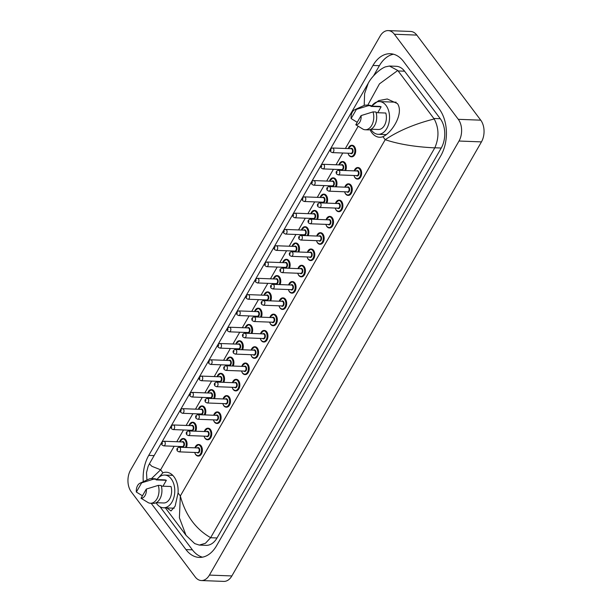 <?xml version="1.0" encoding="UTF-8"?>
<svg xmlns="http://www.w3.org/2000/svg" width="612" height="612" viewBox="0 0 612 612"><rect width="100%" height="100%" fill="white"/><g stroke="black" fill="none" stroke-linecap="round" stroke-linejoin="round"><path stroke-width="0.92" d="M157.2 479.234L162.899 472.793A19.27 12.592 92.2 0 1 166.273 472.227A19.27 12.592 92.2 0 1 173.992 476.779A19.27 12.592 92.2 0 1 178.061 492.966L175.139 506.162L171 510.966L166.9 507.922M371.606 106.098L378.675 100.613L387.235 98.983L397.463 103.627C404.165 113.312 392.047 132.72 382.928 136.683A19.27 12.592 92.2 0 1 379.562 137.249A19.27 12.592 92.2 0 1 371.844 132.705A19.27 12.592 92.2 0 1 370 129.622M205.104 414.921A5.783 3.779 -87.8 0 0 204.569 407.309A5.783 3.779 -87.8 0 0 202.251 405.94L201.96 405.932A5.783 3.779 92.2 0 1 204.278 407.294A5.783 3.779 92.2 0 1 204.813 414.913M195.733 431.215A5.783 3.779 -87.8 0 0 195.197 423.596A5.783 3.779 -87.8 0 0 192.879 422.234L192.589 422.226A5.783 3.779 92.2 0 1 194.907 423.588A5.783 3.779 92.2 0 1 195.442 431.2M186.369 447.502A5.783 3.779 -87.8 0 0 185.826 439.89A5.783 3.779 -87.8 0 0 183.516 438.529L183.225 438.513A5.783 3.779 92.2 0 1 185.535 439.883A5.783 3.779 92.2 0 1 186.079 447.494M288.313 289.53L289.308 291.702L292.054 293.14A5.783 3.779 -87.8 0 0 295.764 289.422A5.783 3.779 -87.8 0 0 294.816 282.951A5.783 3.779 -87.8 0 0 292.498 281.589L292.207 281.581A5.783 3.779 92.2 0 1 294.517 282.943A5.783 3.779 92.2 0 1 295.474 289.407A5.783 3.779 92.2 0 1 291.763 293.133A5.783 3.779 92.2 0 1 289.445 291.763A5.783 3.779 92.2 0 1 288.581 290.042M278.942 305.816L279.944 307.997L282.69 309.435A5.783 3.779 -87.8 0 0 286.393 305.709A5.783 3.779 -87.8 0 0 285.444 299.245A5.783 3.779 -87.8 0 0 283.127 297.883L282.836 297.868A5.783 3.779 92.2 0 1 285.154 299.237A5.783 3.779 92.2 0 1 286.102 305.702A5.783 3.779 92.2 0 1 282.392 309.42A5.783 3.779 92.2 0 1 280.082 308.058M214.475 398.626A5.783 3.779 -87.8 0 0 213.932 391.014A5.783 3.779 -87.8 0 0 211.622 389.653L211.324 389.637A5.783 3.779 92.2 0 1 213.642 391.007A5.783 3.779 92.2 0 1 214.185 398.619M223.839 382.339A5.783 3.779 -87.8 0 0 223.303 374.72A5.783 3.779 -87.8 0 0 220.986 373.358L220.695 373.343A5.783 3.779 92.2 0 1 223.013 374.712A5.783 3.779 92.2 0 1 223.548 382.324M233.21 366.045A5.783 3.779 -87.8 0 0 232.675 358.433A5.783 3.779 -87.8 0 0 230.357 357.064L230.066 357.056A5.783 3.779 92.2 0 1 232.376 358.418A5.783 3.779 92.2 0 1 232.92 366.037M242.582 349.75A5.783 3.779 -87.8 0 0 242.038 342.139A5.783 3.779 -87.8 0 0 239.72 340.777L239.43 340.762A5.783 3.779 92.2 0 1 241.748 342.131A5.783 3.779 92.2 0 1 242.283 349.743M269.578 322.111L270.573 324.284L273.319 325.722A5.783 3.779 -87.8 0 0 277.029 322.004A5.783 3.779 -87.8 0 0 276.073 315.54A5.783 3.779 -87.8 0 0 273.763 314.17L273.465 314.163A5.783 3.779 92.2 0 1 275.783 315.524A5.783 3.779 92.2 0 1 276.731 321.988A5.783 3.779 92.2 0 1 273.029 325.714A5.783 3.779 92.2 0 1 270.711 324.352M260.207 338.405L261.202 340.578L263.948 342.016A5.783 3.779 -87.8 0 0 267.658 338.298A5.783 3.779 -87.8 0 0 266.71 331.826A5.783 3.779 -87.8 0 0 264.392 330.465L264.101 330.457A5.783 3.779 92.2 0 1 266.419 331.819A5.783 3.779 92.2 0 1 267.368 338.283A5.783 3.779 92.2 0 1 263.657 342.009A5.783 3.779 92.2 0 1 261.339 340.639M250.836 354.692L251.838 356.873L254.584 358.311A5.783 3.779 -87.8 0 0 258.287 354.585A5.783 3.779 -87.8 0 0 257.338 348.121A5.783 3.779 -87.8 0 0 255.02 346.759L254.73 346.744A5.783 3.779 92.2 0 1 257.048 348.113A5.783 3.779 92.2 0 1 257.996 354.577A5.783 3.779 92.2 0 1 254.294 358.295A5.783 3.779 92.2 0 1 251.976 356.934M241.472 370.987L242.467 373.159L245.213 374.598A5.783 3.779 -87.8 0 0 248.923 370.88A5.783 3.779 -87.8 0 0 247.967 364.415A5.783 3.779 -87.8 0 0 245.657 363.046L245.366 363.038A5.783 3.779 92.2 0 1 247.676 364.4A5.783 3.779 92.2 0 1 248.633 370.872A5.783 3.779 92.2 0 1 244.922 374.59A5.783 3.779 92.2 0 1 242.604 373.228M232.101 387.281L233.095 389.454L235.842 390.892A5.783 3.779 -87.8 0 0 239.552 387.174A5.783 3.779 -87.8 0 0 238.603 380.702A5.783 3.779 -87.8 0 0 236.286 379.341L235.995 379.333A5.783 3.779 92.2 0 1 238.313 380.695A5.783 3.779 92.2 0 1 239.261 387.159A5.783 3.779 92.2 0 1 235.551 390.884A5.783 3.779 92.2 0 1 233.241 389.515M222.73 403.568L223.732 405.748L226.478 407.187A5.783 3.779 -87.8 0 0 230.181 403.461A5.783 3.779 -87.8 0 0 229.232 396.997A5.783 3.779 -87.8 0 0 226.914 395.635L226.624 395.62A5.783 3.779 92.2 0 1 228.942 396.989A5.783 3.779 92.2 0 1 229.89 403.453A5.783 3.779 92.2 0 1 226.188 407.171A5.783 3.779 92.2 0 1 223.87 405.81M213.366 419.863L214.361 422.035L217.107 423.481A5.783 3.779 -87.8 0 0 220.817 419.756A5.783 3.779 -87.8 0 0 219.869 413.291A5.783 3.779 -87.8 0 0 217.551 411.922L217.26 411.914A5.783 3.779 92.2 0 1 219.578 413.276A5.783 3.779 92.2 0 1 220.527 419.748A5.783 3.779 92.2 0 1 216.816 423.466A5.783 3.779 92.2 0 1 214.498 422.104A5.783 3.779 92.2 0 1 213.634 420.383M203.995 436.157L204.997 438.33L207.743 439.768A5.783 3.779 -87.8 0 0 211.446 436.05A5.783 3.779 -87.8 0 0 210.497 429.586A5.783 3.779 -87.8 0 0 208.179 428.216L207.889 428.209A5.783 3.779 92.2 0 1 210.207 429.57A5.783 3.779 92.2 0 1 211.155 436.035A5.783 3.779 92.2 0 1 207.453 439.76A5.783 3.779 92.2 0 1 205.135 438.391M194.631 452.452L195.626 454.624L198.372 456.062A5.783 3.779 -87.8 0 0 202.082 452.337A5.783 3.779 -87.8 0 0 201.126 445.873A5.783 3.779 -87.8 0 0 198.816 444.511L198.518 444.496A5.783 3.779 92.2 0 1 200.835 445.865A5.783 3.779 92.2 0 1 201.784 452.329A5.783 3.779 92.2 0 1 198.081 456.047A5.783 3.779 92.2 0 1 195.764 454.685M317.521 219.417A5.783 3.779 -87.8 0 0 316.985 211.806A5.783 3.779 -87.8 0 0 314.667 210.436L314.377 210.429A5.783 3.779 92.2 0 1 316.695 211.79A5.783 3.779 92.2 0 1 317.23 219.402M344.525 191.778L345.52 193.95L348.266 195.389A5.783 3.779 -87.8 0 0 351.977 191.663A5.783 3.779 -87.8 0 0 351.02 185.199A5.783 3.779 -87.8 0 0 348.71 183.837L348.412 183.822A5.783 3.779 92.2 0 1 350.73 185.191A5.783 3.779 92.2 0 1 351.678 191.655A5.783 3.779 92.2 0 1 347.976 195.381A5.783 3.779 92.2 0 1 345.658 194.012A5.783 3.779 92.2 0 1 344.793 192.29M335.154 208.065L336.149 210.245L338.895 211.683A5.783 3.779 -87.8 0 0 342.605 207.958A5.783 3.779 -87.8 0 0 341.657 201.493A5.783 3.779 -87.8 0 0 339.339 200.132L339.048 200.116A5.783 3.779 92.2 0 1 341.366 201.486A5.783 3.779 92.2 0 1 342.315 207.95A5.783 3.779 92.2 0 1 338.604 211.668A5.783 3.779 92.2 0 1 336.286 210.306M325.783 224.359L326.785 226.532L329.531 227.97A5.783 3.779 -87.8 0 0 333.234 224.252A5.783 3.779 -87.8 0 0 332.285 217.788A5.783 3.779 -87.8 0 0 329.967 216.418L329.677 216.411A5.783 3.779 92.2 0 1 331.995 217.773A5.783 3.779 92.2 0 1 332.943 224.237A5.783 3.779 92.2 0 1 329.241 227.962A5.783 3.779 92.2 0 1 326.923 226.593M308.157 235.712A5.783 3.779 -87.8 0 0 307.622 228.092A5.783 3.779 -87.8 0 0 305.304 226.731L305.013 226.715A5.783 3.779 92.2 0 1 307.323 228.085A5.783 3.779 92.2 0 1 307.867 235.697M326.892 203.123A5.783 3.779 -87.8 0 0 326.357 195.511A5.783 3.779 -87.8 0 0 324.039 194.142L323.748 194.134A5.783 3.779 92.2 0 1 326.066 195.496A5.783 3.779 92.2 0 1 326.601 203.115M336.263 186.836A5.783 3.779 -87.8 0 0 335.72 179.217A5.783 3.779 -87.8 0 0 333.41 177.855L333.119 177.84A5.783 3.779 92.2 0 1 335.43 179.209A5.783 3.779 92.2 0 1 335.973 186.821M345.627 170.541A5.783 3.779 -87.8 0 0 345.091 162.922A5.783 3.779 -87.8 0 0 342.774 161.56L342.483 161.553A5.783 3.779 92.2 0 1 344.801 162.914A5.783 3.779 92.2 0 1 345.336 170.526M353.889 175.483L354.891 177.656L357.637 179.094A5.783 3.779 -87.8 0 0 361.34 175.376A5.783 3.779 -87.8 0 0 360.392 168.912A5.783 3.779 -87.8 0 0 358.074 167.543L357.783 167.535A5.783 3.779 92.2 0 1 360.101 168.897A5.783 3.779 92.2 0 1 361.049 175.361A5.783 3.779 92.2 0 1 357.339 179.087A5.783 3.779 92.2 0 1 355.029 177.717A5.783 3.779 92.2 0 1 354.164 176.004M251.945 333.464A5.783 3.779 -87.8 0 0 251.41 325.844A5.783 3.779 -87.8 0 0 249.092 324.482L248.801 324.467A5.783 3.779 92.2 0 1 251.119 325.836A5.783 3.779 92.2 0 1 251.654 333.448M261.316 317.169A5.783 3.779 -87.8 0 0 260.773 309.557A5.783 3.779 -87.8 0 0 258.463 308.188L258.172 308.18A5.783 3.779 92.2 0 1 260.483 309.542A5.783 3.779 92.2 0 1 261.026 317.161M270.68 300.875A5.783 3.779 -87.8 0 0 270.144 293.263A5.783 3.779 -87.8 0 0 267.827 291.901L267.536 291.886A5.783 3.779 92.2 0 1 269.854 293.247A5.783 3.779 92.2 0 1 270.389 300.867M280.051 284.588A5.783 3.779 -87.8 0 0 279.516 276.968A5.783 3.779 -87.8 0 0 277.198 275.607L276.907 275.591A5.783 3.779 92.2 0 1 279.225 276.961A5.783 3.779 92.2 0 1 279.76 284.572M297.677 273.235L298.679 275.408L301.425 276.846A5.783 3.779 -87.8 0 0 305.128 273.128A5.783 3.779 -87.8 0 0 304.179 266.664A5.783 3.779 -87.8 0 0 301.861 265.294L301.571 265.287A5.783 3.779 92.2 0 1 303.889 266.648A5.783 3.779 92.2 0 1 304.837 273.113A5.783 3.779 92.2 0 1 301.135 276.838A5.783 3.779 92.2 0 1 298.817 275.477M307.048 256.941L308.043 259.121L310.789 260.559A5.783 3.779 -87.8 0 0 314.499 256.833A5.783 3.779 -87.8 0 0 313.551 250.369A5.783 3.779 -87.8 0 0 311.233 249.007L310.942 248.992A5.783 3.779 92.2 0 1 313.26 250.362A5.783 3.779 92.2 0 1 314.208 256.826A5.783 3.779 92.2 0 1 310.498 260.544A5.783 3.779 92.2 0 1 308.188 259.182M316.419 240.654L317.414 242.826L320.16 244.265A5.783 3.779 -87.8 0 0 323.87 240.547A5.783 3.779 -87.8 0 0 322.914 234.075A5.783 3.779 -87.8 0 0 320.604 232.713L320.313 232.705A5.783 3.779 92.2 0 1 322.623 234.067A5.783 3.779 92.2 0 1 323.58 240.531A5.783 3.779 92.2 0 1 319.869 244.257A5.783 3.779 92.2 0 1 317.552 242.888A5.783 3.779 92.2 0 1 316.687 241.166M289.422 268.293A5.783 3.779 -87.8 0 0 288.879 260.681A5.783 3.779 -87.8 0 0 286.569 259.312L286.271 259.304A5.783 3.779 92.2 0 1 288.589 260.666A5.783 3.779 92.2 0 1 289.132 268.286M298.786 251.999A5.783 3.779 -87.8 0 0 298.251 244.387A5.783 3.779 -87.8 0 0 295.933 243.018L295.642 243.01A5.783 3.779 92.2 0 1 297.96 244.372A5.783 3.779 92.2 0 1 298.495 251.991M347.96 153.207L348.955 155.379L351.701 156.817A5.783 3.779 -87.8 0 0 355.411 153.099A5.783 3.779 -87.8 0 0 354.463 146.635A5.783 3.779 -87.8 0 0 352.145 145.266L351.854 145.258A5.783 3.779 92.2 0 1 354.172 146.62A5.783 3.779 92.2 0 1 355.121 153.092A5.783 3.779 92.2 0 1 351.41 156.81A5.783 3.779 92.2 0 1 349.092 155.448M131.259 491.826A15.415 10.075 92.2 0 1 130.547 470.115L380.144 36.054A15.415 10.075 92.2 0 1 388.207 30.6A15.415 10.075 92.2 0 1 394.38 34.241L458.296 119.317A15.415 10.075 92.2 0 1 459.008 141.028L209.411 575.089A15.415 10.075 92.2 0 1 201.348 580.543A15.415 10.075 92.2 0 1 195.174 576.902L131.259 491.826M388.207 30.6L410.652 31.457A15.415 10.075 92.2 0 1 416.826 35.098L480.741 120.174A15.415 10.075 92.2 0 1 481.453 141.885L231.856 575.946A15.415 10.075 92.2 0 1 223.793 581.4L201.348 580.543M151.164 503.271L185.964 549.591A33.14 21.657 -87.8 0 0 199.244 557.417A33.14 21.657 -87.8 0 0 216.579 545.697L440.816 155.746A33.14 21.657 -87.8 0 0 439.286 109.058L403.591 61.552A33.14 21.657 -87.8 0 0 390.311 53.726A33.14 21.657 -87.8 0 0 372.976 65.446L148.739 455.397A33.14 21.657 -87.8 0 0 143.285 481.698M393.501 54.216A33.14 21.657 -87.8 0 0 379.386 65.691L373.588 75.781M160.03 506.774L192.382 549.836A33.14 21.657 -87.8 0 0 202.465 557.172M199.298 545.078L206.129 545.346A20.808 13.594 -87.8 0 0 217.015 537.979L441.244 148.028A20.808 13.594 -87.8 0 0 440.288 118.72L404.593 71.206A20.808 13.594 -87.8 0 0 396.255 66.295L389.423 66.027L397.777 70.479L379.455 83.875L367.766 105.18M434.206 118.973C438.988 128.03 439.194 137.631 434.834 147.783L434.788 147.859C415.318 146.949 398.787 144.233 385.193 139.697C398.412 130.823 414.752 123.915 434.206 118.973L397.777 70.479M434.788 147.859L210.605 537.734L205.456 543.272L199.298 545.085L194.708 543.601L186.025 535.332L179.4 517.806L180.326 495.98C185.497 515.174 195.603 529.066 210.643 537.665M364.194 105.425L364.63 93.491L368.24 83.24C371.423 76.982 379.432 69.21 385.315 66.892L389.423 66.027M368.21 83.293L149.389 463.835L151.883 466.306L160.635 469.779L151.478 478.607M371.706 106.098A16.379 10.702 92.2 0 1 379.463 101.577A16.379 10.702 92.2 0 1 386.027 105.44A16.379 10.702 92.2 0 1 388.719 123.762A16.379 10.702 92.2 0 1 378.216 134.303A16.379 10.702 92.2 0 1 371.652 130.44A16.379 10.702 92.2 0 1 370.864 129.277M376.143 112.662L385.79 113.029A11.559 7.551 92.2 0 1 378.4 129.492L371.002 129.209M361.08 115.591A7.704 5.034 92.2 0 1 355.802 124.772L361.08 115.591L373.037 111.889A12.332 8.055 92.2 0 1 365.249 129.759A12.332 8.055 92.2 0 1 363.077 129.216L355.802 124.772M373.037 111.889L375.952 111.996A12.332 8.055 92.2 0 1 368.164 129.874L365.249 129.759M354.799 109.701A7.704 5.034 92.2 0 1 356.406 109.372L351.127 118.56A7.704 5.034 92.2 0 1 354.799 109.701L363.643 105.647A12.332 8.055 92.2 0 1 366.19 105.119A12.332 8.055 92.2 0 1 368.37 105.669L371.285 105.777L370.91 106.419L381.115 106.809L377.719 112.723M371.109 106.075L379.279 106.389A11.559 7.551 92.2 0 1 381.115 106.809M357.217 122.316L351.127 118.56M356.406 109.372L368.37 105.669M366.19 105.119L369.105 105.233A12.332 8.055 92.2 0 1 371.285 105.777M156.947 479.586A16.379 10.702 92.2 0 1 164.705 475.057A16.379 10.702 92.2 0 1 171.268 478.928A16.379 10.702 92.2 0 1 173.953 497.242A16.379 10.702 92.2 0 1 163.45 507.792A16.379 10.702 92.2 0 1 156.894 503.921A16.379 10.702 92.2 0 1 156.106 502.758M161.384 486.142L171.023 486.509A11.559 7.551 92.2 0 1 163.633 502.972L156.236 502.697M146.314 489.072A7.704 5.034 92.2 0 1 141.035 498.26L146.314 489.072L158.279 485.37A12.332 8.055 92.2 0 1 150.491 503.248A12.332 8.055 92.2 0 1 148.318 502.697L141.035 498.26M158.279 485.37L161.193 485.484A12.332 8.055 92.2 0 1 153.405 503.355L150.491 503.248M140.041 483.182A7.704 5.034 92.2 0 1 141.647 482.853L136.361 492.04A7.704 5.034 92.2 0 1 140.041 483.182L148.877 479.127A12.332 8.055 92.2 0 1 151.432 478.599A12.332 8.055 92.2 0 1 153.604 479.15L156.519 479.265L156.152 479.907L166.357 480.298L162.953 486.203M156.351 479.563L164.521 479.869A11.559 7.551 92.2 0 1 166.357 480.298M142.451 495.797L136.361 492.04M141.647 482.853L153.604 479.15M151.432 478.599L154.346 478.714A12.332 8.055 92.2 0 1 156.519 479.265M348.067 153.214A5.393 3.527 -87.8 0 0 348.97 155.142A5.393 3.527 -87.8 0 0 353.958 154.507A5.393 3.527 -87.8 0 0 353.705 146.903A5.393 3.527 -87.8 0 0 348.243 148.594M350.523 148.678A2.7 1.759 92.2 0 1 352.527 148.961A2.7 1.759 92.2 0 1 352.726 152.618A2.7 1.759 92.2 0 1 350.347 153.298M332.308 152.61L350.959 153.321A2.31 1.507 -87.8 0 0 352.443 151.83A2.31 1.507 -87.8 0 0 352.061 149.244A2.31 1.507 -87.8 0 0 351.135 148.701L332.484 147.989A2.31 1.507 92.2 0 1 333.41 148.532A2.31 1.507 92.2 0 1 333.785 151.118A2.31 1.507 92.2 0 1 332.308 152.61L330.687 151.753C329.669 149.925 330.266 148.678 332.484 147.989M330.771 150.537L331.107 149.948L330.771 150.537M348.939 155.219A5.783 3.779 92.2 0 1 348.228 153.727M348.442 148.089A5.783 3.779 92.2 0 1 351.854 145.258L348.136 148.586M354.379 170.365A5.783 3.779 92.2 0 1 357.783 167.535L354.065 170.863M354.004 175.483A5.393 3.527 -87.8 0 0 354.906 177.419A5.393 3.527 -87.8 0 0 359.887 176.784A5.393 3.527 -87.8 0 0 359.642 169.18A5.393 3.527 -87.8 0 0 354.18 170.863M356.452 170.955A2.7 1.759 92.2 0 1 358.456 171.238A2.7 1.759 92.2 0 1 358.655 174.894A2.7 1.759 92.2 0 1 356.276 175.575M356.895 175.598A2.31 1.507 -87.8 0 0 358.372 174.106A2.31 1.507 -87.8 0 0 357.997 171.521A2.31 1.507 -87.8 0 0 357.071 170.977L338.413 170.266A2.31 1.507 92.2 0 1 339.339 170.809A2.31 1.507 92.2 0 1 339.721 173.395A2.31 1.507 92.2 0 1 338.237 174.887L356.895 175.598M337.036 172.224L336.699 172.814L337.036 172.224M162.899 472.793L160.635 469.779L174.152 446.27M382.928 136.683L385.193 139.697L180.326 495.98L178.061 492.966M176.761 441.742L183.524 429.976M186.125 425.447L192.887 413.681M195.496 409.153L202.258 397.395M204.859 392.866L211.63 381.1M214.231 376.571L220.993 364.806M223.602 360.277L230.364 348.511M232.965 343.99L239.736 332.224M242.337 327.695L249.099 315.93M251.708 311.401L258.471 299.635M261.072 295.114L267.834 283.348M270.443 278.82L277.205 267.054M279.806 262.525L286.577 250.759M289.178 246.231L295.94 234.472M298.549 229.944L305.312 218.178M307.913 213.649L314.683 201.883M317.284 197.355L324.046 185.597M326.655 181.068L333.418 169.302M336.019 164.773L342.781 153.008M345.39 148.479L358.142 126.309M209.411 575.089L231.856 575.946M459.008 141.028L481.453 141.885M458.296 119.317L480.741 120.174M394.38 34.241L416.826 35.098M154.125 455.603L148.739 455.397M379.386 65.691L372.976 65.446M192.382 549.836L185.964 549.591M441.244 148.028L434.834 147.783M440.288 118.72L433.87 118.476M217.015 537.979L210.605 537.734M404.593 71.206L398.175 70.961M344.747 170.503A5.393 3.527 -87.8 0 0 344.342 163.197A5.393 3.527 -87.8 0 0 338.88 164.88M341.152 164.972A2.7 1.759 92.2 0 1 343.156 165.255A2.7 1.759 92.2 0 1 343.355 168.912A2.7 1.759 92.2 0 1 340.976 169.593M322.937 168.904L341.595 169.616A2.31 1.507 -87.8 0 0 343.072 168.124A2.31 1.507 -87.8 0 0 342.697 165.538A2.31 1.507 -87.8 0 0 341.771 164.995L323.113 164.284A2.31 1.507 92.2 0 1 324.039 164.827A2.31 1.507 92.2 0 1 324.421 167.413A2.31 1.507 92.2 0 1 322.937 168.904L321.315 168.04C320.298 166.219 320.902 164.965 323.113 164.284M321.399 166.831L321.736 166.242L321.399 166.831M338.704 169.501A5.393 3.527 -87.8 0 0 338.964 170.289A5.783 3.779 92.2 0 1 338.864 170.014M339.079 164.383A5.783 3.779 92.2 0 1 342.483 161.553L338.765 164.88M335.376 186.798A5.393 3.527 -87.8 0 0 334.971 179.492A5.393 3.527 -87.8 0 0 329.508 181.175M331.788 181.259A2.7 1.759 92.2 0 1 333.785 181.55A2.7 1.759 92.2 0 1 333.991 185.207A2.7 1.759 92.2 0 1 331.612 185.88M313.566 185.191L332.224 185.903A2.31 1.507 -87.8 0 0 333.708 184.419A2.31 1.507 -87.8 0 0 333.326 181.833A2.31 1.507 -87.8 0 0 332.4 181.282L313.742 180.571A2.31 1.507 92.2 0 1 314.675 181.121A2.31 1.507 92.2 0 1 315.05 183.707A2.31 1.507 92.2 0 1 313.566 185.191L311.944 184.334C310.934 182.514 311.531 181.259 313.742 180.571M312.028 183.126L312.365 182.537L312.028 183.126M329.332 185.796A5.393 3.527 -87.8 0 0 329.593 186.576A5.783 3.779 92.2 0 1 329.493 186.308M329.707 180.678A5.783 3.779 92.2 0 1 333.119 177.84L329.401 181.167M326.005 203.092A5.393 3.527 -87.8 0 0 325.599 195.779A5.393 3.527 -87.8 0 0 320.137 197.469M322.417 197.554A2.7 1.759 92.2 0 1 324.421 197.837A2.7 1.759 92.2 0 1 324.62 201.493A2.7 1.759 92.2 0 1 322.241 202.174M304.202 201.486L322.853 202.197A2.31 1.507 -87.8 0 0 324.337 200.713A2.31 1.507 -87.8 0 0 323.962 198.12A2.31 1.507 -87.8 0 0 323.029 197.577L304.378 196.865A2.31 1.507 92.2 0 1 305.304 197.408A2.31 1.507 92.2 0 1 305.686 200.002A2.31 1.507 92.2 0 1 304.202 201.486L302.58 200.629C301.563 198.801 302.16 197.554 304.378 196.865M302.665 199.413L303.001 198.823L302.665 199.413M319.961 202.09A5.393 3.527 -87.8 0 0 320.229 202.87A5.783 3.779 92.2 0 1 320.122 202.603M320.336 196.965A5.783 3.779 92.2 0 1 323.748 194.134L320.03 197.462M316.641 219.379A5.393 3.527 -87.8 0 0 316.236 212.073A5.393 3.527 -87.8 0 0 310.774 213.756M313.046 213.848A2.7 1.759 92.2 0 1 315.05 214.131A2.7 1.759 92.2 0 1 315.257 217.788A2.7 1.759 92.2 0 1 312.87 218.469M294.831 217.78L313.489 218.492A2.31 1.507 -87.8 0 0 314.973 217A2.31 1.507 -87.8 0 0 314.591 214.414A2.31 1.507 -87.8 0 0 313.665 213.871L295.007 213.16A2.31 1.507 92.2 0 1 295.933 213.703A2.31 1.507 92.2 0 1 296.315 216.288A2.31 1.507 92.2 0 1 294.831 217.78L293.209 216.916C292.192 215.095 292.796 213.84 295.007 213.16M293.293 215.707L293.63 215.118L293.293 215.707M310.598 218.377A5.393 3.527 -87.8 0 0 310.858 219.165A5.783 3.779 92.2 0 1 310.758 218.889M310.973 213.259A5.783 3.779 92.2 0 1 314.377 210.429L310.659 213.756M345.007 186.66A5.783 3.779 92.2 0 1 348.412 183.822L344.701 187.157M344.632 191.778A5.393 3.527 -87.8 0 0 345.535 193.706A5.393 3.527 -87.8 0 0 350.523 193.071A5.393 3.527 -87.8 0 0 350.271 185.474A5.393 3.527 -87.8 0 0 344.808 187.157M347.08 187.249A2.7 1.759 92.2 0 1 349.085 187.532A2.7 1.759 92.2 0 1 349.291 191.189A2.7 1.759 92.2 0 1 346.905 191.87M347.524 191.893A2.31 1.507 -87.8 0 0 349.008 190.401A2.31 1.507 -87.8 0 0 348.626 187.815A2.31 1.507 -87.8 0 0 347.7 187.272L329.042 186.561A2.31 1.507 92.2 0 1 329.967 187.104A2.31 1.507 92.2 0 1 330.35 189.689A2.31 1.507 92.2 0 1 328.866 191.181L347.524 191.893M327.665 188.519L327.328 189.108L327.665 188.519M336.133 210.084A5.783 3.779 92.2 0 1 335.422 208.585M335.636 202.955A5.783 3.779 92.2 0 1 339.048 200.116L335.33 203.444M335.261 208.072A5.393 3.527 -87.8 0 0 336.164 210A5.393 3.527 -87.8 0 0 341.152 209.365A5.393 3.527 -87.8 0 0 340.899 201.769A5.393 3.527 -87.8 0 0 335.437 203.452M337.717 203.536A2.7 1.759 92.2 0 1 339.721 203.827A2.7 1.759 92.2 0 1 339.92 207.483A2.7 1.759 92.2 0 1 337.541 208.157M338.153 208.179A2.31 1.507 -87.8 0 0 339.637 206.695A2.31 1.507 -87.8 0 0 339.255 204.11A2.31 1.507 -87.8 0 0 338.329 203.559L319.678 202.847A2.31 1.507 92.2 0 1 320.604 203.398A2.31 1.507 92.2 0 1 320.979 205.984A2.31 1.507 92.2 0 1 319.502 207.468L338.153 208.179M318.301 204.813L317.965 205.395L318.301 204.813M326.762 226.371A5.783 3.779 92.2 0 1 326.058 224.879M326.272 219.241A5.783 3.779 92.2 0 1 329.677 216.411L325.959 219.739M325.898 224.367A5.393 3.527 -87.8 0 0 326.8 226.295A5.393 3.527 -87.8 0 0 331.781 225.66A5.393 3.527 -87.8 0 0 331.536 218.056A5.393 3.527 -87.8 0 0 326.074 219.746M328.346 219.83A2.7 1.759 92.2 0 1 330.35 220.113A2.7 1.759 92.2 0 1 330.549 223.77A2.7 1.759 92.2 0 1 328.17 224.451M328.789 224.474A2.31 1.507 -87.8 0 0 330.266 222.982A2.31 1.507 -87.8 0 0 329.891 220.397A2.31 1.507 -87.8 0 0 328.965 219.853L310.307 219.142A2.31 1.507 92.2 0 1 311.233 219.685A2.31 1.507 92.2 0 1 311.615 222.271A2.31 1.507 92.2 0 1 310.131 223.763L328.789 224.474M308.93 221.1L308.593 221.689L308.93 221.1M307.27 235.674A5.393 3.527 -87.8 0 0 306.864 228.368A5.393 3.527 -87.8 0 0 301.402 230.051M303.682 230.135A2.7 1.759 92.2 0 1 305.679 230.426A2.7 1.759 92.2 0 1 305.885 234.082A2.7 1.759 92.2 0 1 303.506 234.756M285.467 234.067L304.118 234.778A2.31 1.507 -87.8 0 0 305.602 233.294A2.31 1.507 -87.8 0 0 305.22 230.709A2.31 1.507 -87.8 0 0 304.294 230.158L285.643 229.446A2.31 1.507 92.2 0 1 286.569 229.997A2.31 1.507 92.2 0 1 286.944 232.583A2.31 1.507 92.2 0 1 285.467 234.067L283.846 233.21C282.828 231.39 283.425 230.135 285.643 229.446M283.922 232.002L284.266 231.412L283.922 232.002M301.226 234.671A5.393 3.527 -87.8 0 0 301.494 235.452A5.783 3.779 92.2 0 1 301.387 235.184M301.601 229.554A5.783 3.779 92.2 0 1 305.013 226.715L301.295 230.043M297.906 251.968A5.393 3.527 -87.8 0 0 297.501 244.655A5.393 3.527 -87.8 0 0 292.039 246.345M294.311 246.429A2.7 1.759 92.2 0 1 296.315 246.72A2.7 1.759 92.2 0 1 296.514 250.369A2.7 1.759 92.2 0 1 294.135 251.05M276.096 250.362L294.755 251.073A2.31 1.507 -87.8 0 0 296.231 249.589A2.31 1.507 -87.8 0 0 295.856 246.996A2.31 1.507 -87.8 0 0 294.93 246.452L276.272 245.741A2.31 1.507 92.2 0 1 277.198 246.284A2.31 1.507 92.2 0 1 277.58 248.877A2.31 1.507 92.2 0 1 276.096 250.362L274.474 249.505C273.457 247.684 274.054 246.429 276.272 245.741M274.558 248.288L274.895 247.699L274.558 248.288M291.863 250.966A5.393 3.527 -87.8 0 0 292.123 251.746A5.783 3.779 92.2 0 1 292.016 251.478M292.238 245.84A5.783 3.779 92.2 0 1 295.642 243.01L291.924 246.338M288.535 268.263A5.393 3.527 -87.8 0 0 288.13 260.949A5.393 3.527 -87.8 0 0 282.668 262.632M284.94 262.724A2.7 1.759 92.2 0 1 286.944 263.007A2.7 1.759 92.2 0 1 287.15 266.664A2.7 1.759 92.2 0 1 284.764 267.345M266.725 266.656L285.383 267.368A2.31 1.507 -87.8 0 0 286.867 265.876A2.31 1.507 -87.8 0 0 286.485 263.29A2.31 1.507 -87.8 0 0 285.559 262.747L266.901 262.035A2.31 1.507 92.2 0 1 267.827 262.579A2.31 1.507 92.2 0 1 268.209 265.164A2.31 1.507 92.2 0 1 266.725 266.656L265.103 265.799C264.093 263.971 264.69 262.716 266.901 262.035M265.187 264.583L265.524 263.994L265.187 264.583M282.492 267.253A5.393 3.527 -87.8 0 0 282.752 268.041A5.783 3.779 92.2 0 1 282.652 267.773M282.866 262.135A5.783 3.779 92.2 0 1 286.271 259.304L282.56 262.632M316.901 235.536A5.783 3.779 92.2 0 1 320.313 232.705L316.595 236.033M316.526 240.654A5.393 3.527 -87.8 0 0 317.429 242.582A5.393 3.527 -87.8 0 0 322.417 241.947A5.393 3.527 -87.8 0 0 322.164 234.35A5.393 3.527 -87.8 0 0 316.702 236.033M318.982 236.125A2.7 1.759 92.2 0 1 320.979 236.408A2.7 1.759 92.2 0 1 321.185 240.065A2.7 1.759 92.2 0 1 318.806 240.745M319.418 240.768A2.31 1.507 -87.8 0 0 320.902 239.277A2.31 1.507 -87.8 0 0 320.52 236.691A2.31 1.507 -87.8 0 0 319.594 236.148L300.936 235.436A2.31 1.507 92.2 0 1 301.869 235.98A2.31 1.507 92.2 0 1 302.244 238.565A2.31 1.507 92.2 0 1 300.76 240.057L319.418 240.768M299.566 237.395L299.222 237.984L299.566 237.395M308.027 258.96A5.783 3.779 92.2 0 1 307.316 257.461M307.53 251.83A5.783 3.779 92.2 0 1 310.942 248.992L307.224 252.32M307.155 256.948A5.393 3.527 -87.8 0 0 308.065 258.876A5.393 3.527 -87.8 0 0 313.046 258.241A5.393 3.527 -87.8 0 0 312.801 250.645A5.393 3.527 -87.8 0 0 307.339 252.328M309.611 252.412A2.7 1.759 92.2 0 1 311.615 252.702A2.7 1.759 92.2 0 1 311.814 256.359A2.7 1.759 92.2 0 1 309.435 257.032M310.047 257.055A2.31 1.507 -87.8 0 0 311.531 255.571A2.31 1.507 -87.8 0 0 311.156 252.986A2.31 1.507 -87.8 0 0 310.223 252.435L291.572 251.723A2.31 1.507 92.2 0 1 292.498 252.274A2.31 1.507 92.2 0 1 292.88 254.86A2.31 1.507 92.2 0 1 291.396 256.344L310.047 257.055M290.195 253.689L289.858 254.271L290.195 253.689M298.656 275.247A5.783 3.779 92.2 0 1 297.952 273.755M298.166 268.117A5.783 3.779 92.2 0 1 301.571 265.287L297.853 268.614M297.792 273.243A5.393 3.527 -87.8 0 0 298.694 275.171A5.393 3.527 -87.8 0 0 303.674 274.536A5.393 3.527 -87.8 0 0 303.43 266.931A5.393 3.527 -87.8 0 0 297.968 268.622M300.24 268.706A2.7 1.759 92.2 0 1 302.244 268.989A2.7 1.759 92.2 0 1 302.45 272.646A2.7 1.759 92.2 0 1 300.064 273.327M300.683 273.35A2.31 1.507 -87.8 0 0 302.167 271.858A2.31 1.507 -87.8 0 0 301.785 269.272A2.31 1.507 -87.8 0 0 300.859 268.729L282.201 268.018A2.31 1.507 92.2 0 1 283.127 268.561A2.31 1.507 92.2 0 1 283.509 271.147A2.31 1.507 92.2 0 1 282.025 272.638L300.683 273.35M280.824 269.976L280.487 270.565L280.824 269.976M279.164 284.549A5.393 3.527 -87.8 0 0 278.758 277.244A5.393 3.527 -87.8 0 0 273.296 278.927M275.576 279.011A2.7 1.759 92.2 0 1 277.58 279.302A2.7 1.759 92.2 0 1 277.779 282.958A2.7 1.759 92.2 0 1 275.4 283.631M257.361 282.951L276.012 283.662A2.31 1.507 -87.8 0 0 277.496 282.17A2.31 1.507 -87.8 0 0 277.114 279.585A2.31 1.507 -87.8 0 0 276.188 279.041L257.537 278.322A2.31 1.507 92.2 0 1 258.463 278.873A2.31 1.507 92.2 0 1 258.838 281.459A2.31 1.507 92.2 0 1 257.361 282.951L255.74 282.086C254.722 280.265 255.319 279.011 257.537 278.322M255.824 280.877L256.16 280.288L255.824 280.877M273.12 283.547A5.393 3.527 -87.8 0 0 273.388 284.328A5.783 3.779 92.2 0 1 273.281 284.06M273.495 278.429A5.783 3.779 92.2 0 1 276.907 275.591L273.189 278.927M269.8 300.844A5.393 3.527 -87.8 0 0 269.395 293.531A5.393 3.527 -87.8 0 0 263.933 295.221M266.205 295.305A2.7 1.759 92.2 0 1 268.209 295.596A2.7 1.759 92.2 0 1 268.408 299.245A2.7 1.759 92.2 0 1 266.029 299.926M247.99 299.237L266.648 299.949A2.31 1.507 -87.8 0 0 268.125 298.465A2.31 1.507 -87.8 0 0 267.75 295.879A2.31 1.507 -87.8 0 0 266.824 295.328L248.166 294.617A2.31 1.507 92.2 0 1 249.092 295.168A2.31 1.507 92.2 0 1 249.474 297.753A2.31 1.507 92.2 0 1 247.99 299.237L246.368 298.381C245.351 296.56 245.955 295.305 248.166 294.617M246.452 297.164L246.789 296.575L246.452 297.164M263.757 299.842A5.393 3.527 -87.8 0 0 264.017 300.622A5.783 3.779 92.2 0 1 263.917 300.354M264.132 294.716A5.783 3.779 92.2 0 1 267.536 291.886L263.818 295.214M260.429 317.138A5.393 3.527 -87.8 0 0 260.024 309.825A5.393 3.527 -87.8 0 0 254.561 311.508M256.841 311.6A2.7 1.759 92.2 0 1 258.838 311.883A2.7 1.759 92.2 0 1 259.044 315.54A2.7 1.759 92.2 0 1 256.665 316.22M238.619 315.532L257.277 316.243A2.31 1.507 -87.8 0 0 258.761 314.752A2.31 1.507 -87.8 0 0 258.379 312.166A2.31 1.507 -87.8 0 0 257.453 311.623L238.795 310.911A2.31 1.507 92.2 0 1 239.728 311.454A2.31 1.507 92.2 0 1 240.103 314.04A2.31 1.507 92.2 0 1 238.619 315.532L236.997 314.675C235.987 312.847 236.584 311.592 238.795 310.911M237.081 313.459L237.425 312.87L237.081 313.459M254.385 316.129A5.393 3.527 -87.8 0 0 254.646 316.917A5.783 3.779 92.2 0 1 254.546 316.649M254.76 311.011A5.783 3.779 92.2 0 1 258.172 308.18L254.454 311.508M251.058 333.425A5.393 3.527 -87.8 0 0 250.66 326.12A5.393 3.527 -87.8 0 0 245.198 327.803M247.47 327.887A2.7 1.759 92.2 0 1 249.474 328.177A2.7 1.759 92.2 0 1 249.673 331.834A2.7 1.759 92.2 0 1 247.294 332.507M229.255 331.826L247.906 332.538A2.31 1.507 -87.8 0 0 249.39 331.046A2.31 1.507 -87.8 0 0 249.015 328.46A2.31 1.507 -87.8 0 0 248.082 327.917L229.431 327.206A2.31 1.507 92.2 0 1 230.357 327.749A2.31 1.507 92.2 0 1 230.739 330.335A2.31 1.507 92.2 0 1 229.255 331.826L227.633 330.962C226.616 329.141 227.213 327.887 229.431 327.206M227.718 329.753L228.054 329.164L227.718 329.753M245.389 327.305A5.783 3.779 92.2 0 1 248.801 324.467L245.083 327.803M245.014 332.423A5.393 3.527 -87.8 0 0 245.282 333.203M241.694 349.72A5.393 3.527 -87.8 0 0 241.289 342.414A5.393 3.527 -87.8 0 0 235.827 344.097M238.099 344.181A2.7 1.759 92.2 0 1 240.103 344.472A2.7 1.759 92.2 0 1 240.309 348.121A2.7 1.759 92.2 0 1 237.923 348.802M219.884 348.113L238.542 348.825A2.31 1.507 -87.8 0 0 240.026 347.341A2.31 1.507 -87.8 0 0 239.644 344.755A2.31 1.507 -87.8 0 0 238.718 344.204L220.06 343.493A2.31 1.507 92.2 0 1 220.986 344.043A2.31 1.507 92.2 0 1 221.368 346.629A2.31 1.507 92.2 0 1 219.884 348.113L218.262 347.256C217.245 345.436 217.849 344.181 220.06 343.493M218.346 346.04L218.683 345.459L218.346 346.04M236.025 343.6A5.783 3.779 92.2 0 1 239.43 340.762L235.712 344.089M235.651 348.718A5.393 3.527 -87.8 0 0 235.911 349.498M288.795 284.412A5.783 3.779 92.2 0 1 292.207 281.581L288.489 284.909M288.42 289.53A5.393 3.527 -87.8 0 0 289.323 291.457A5.393 3.527 -87.8 0 0 294.311 290.822A5.393 3.527 -87.8 0 0 294.058 283.226A5.393 3.527 -87.8 0 0 288.596 284.909M290.876 285.001A2.7 1.759 92.2 0 1 292.88 285.284A2.7 1.759 92.2 0 1 293.079 288.94A2.7 1.759 92.2 0 1 290.7 289.621M291.312 289.644A2.31 1.507 -87.8 0 0 292.796 288.153A2.31 1.507 -87.8 0 0 292.414 285.567A2.31 1.507 -87.8 0 0 291.488 285.024L272.837 284.312A2.31 1.507 92.2 0 1 273.763 284.855A2.31 1.507 92.2 0 1 274.138 287.441A2.31 1.507 92.2 0 1 272.661 288.933L291.312 289.644M271.46 286.271L271.116 286.86L271.46 286.271M279.921 307.836A5.783 3.779 92.2 0 1 279.217 306.337M279.432 300.706A5.783 3.779 92.2 0 1 282.836 297.868L279.118 301.196M279.057 305.824A5.393 3.527 -87.8 0 0 279.959 307.752A5.393 3.527 -87.8 0 0 284.94 307.117A5.393 3.527 -87.8 0 0 284.695 299.52A5.393 3.527 -87.8 0 0 279.233 301.203M281.505 301.288A2.7 1.759 92.2 0 1 283.509 301.578A2.7 1.759 92.2 0 1 283.708 305.235A2.7 1.759 92.2 0 1 281.329 305.908M281.948 305.931A2.31 1.507 -87.8 0 0 283.425 304.447A2.31 1.507 -87.8 0 0 283.05 301.861A2.31 1.507 -87.8 0 0 282.124 301.311L263.466 300.599A2.31 1.507 92.2 0 1 264.392 301.15A2.31 1.507 92.2 0 1 264.774 303.736A2.31 1.507 92.2 0 1 263.29 305.22L281.948 305.931M262.089 302.565L261.752 303.154L262.089 302.565M270.55 324.123A5.783 3.779 92.2 0 1 269.846 322.631M270.06 316.993A5.783 3.779 92.2 0 1 273.465 314.163L269.754 317.49M269.685 322.119A5.393 3.527 -87.8 0 0 270.588 324.046A5.393 3.527 -87.8 0 0 275.576 323.411A5.393 3.527 -87.8 0 0 275.323 315.807A5.393 3.527 -87.8 0 0 269.861 317.498M272.133 317.582A2.7 1.759 92.2 0 1 274.138 317.865A2.7 1.759 92.2 0 1 274.344 321.522A2.7 1.759 92.2 0 1 271.957 322.203M272.577 322.226A2.31 1.507 -87.8 0 0 274.061 320.734A2.31 1.507 -87.8 0 0 273.679 318.148A2.31 1.507 -87.8 0 0 272.753 317.605L254.095 316.894A2.31 1.507 92.2 0 1 255.02 317.437A2.31 1.507 92.2 0 1 255.403 320.022A2.31 1.507 92.2 0 1 253.919 321.514L272.577 322.226M252.718 318.852L252.381 319.441L252.718 318.852M261.186 340.417A5.783 3.779 92.2 0 1 260.475 338.918M260.689 333.288A5.783 3.779 92.2 0 1 264.101 330.457L260.383 333.785M260.314 338.405A5.393 3.527 -87.8 0 0 261.217 340.333A5.393 3.527 -87.8 0 0 266.205 339.698A5.393 3.527 -87.8 0 0 265.952 332.102A5.393 3.527 -87.8 0 0 260.49 333.785M262.77 333.877A2.7 1.759 92.2 0 1 264.774 334.16A2.7 1.759 92.2 0 1 264.973 337.816A2.7 1.759 92.2 0 1 262.594 338.497M263.206 338.52A2.31 1.507 -87.8 0 0 264.69 337.028A2.31 1.507 -87.8 0 0 264.308 334.443A2.31 1.507 -87.8 0 0 263.382 333.9L244.731 333.188A2.31 1.507 92.2 0 1 245.657 333.731A2.31 1.507 92.2 0 1 246.039 336.317A2.31 1.507 92.2 0 1 244.555 337.809L263.206 338.52M243.354 335.147L243.018 335.736L243.354 335.147M251.815 356.712A5.783 3.779 92.2 0 1 251.111 355.212M251.325 349.582A5.783 3.779 92.2 0 1 254.73 346.744L251.012 350.072M250.951 354.7A5.393 3.527 -87.8 0 0 251.853 356.628A5.393 3.527 -87.8 0 0 256.833 355.993A5.393 3.527 -87.8 0 0 256.589 348.396A5.393 3.527 -87.8 0 0 251.127 350.079M253.399 350.163A2.7 1.759 92.2 0 1 255.403 350.454A2.7 1.759 92.2 0 1 255.602 354.111A2.7 1.759 92.2 0 1 253.223 354.784M253.842 354.807A2.31 1.507 -87.8 0 0 255.326 353.323A2.31 1.507 -87.8 0 0 254.944 350.737A2.31 1.507 -87.8 0 0 254.018 350.186L235.36 349.475A2.31 1.507 92.2 0 1 236.286 350.026A2.31 1.507 92.2 0 1 236.668 352.611A2.31 1.507 92.2 0 1 235.184 354.096L253.842 354.807M233.983 351.441L233.646 352.03L233.983 351.441M232.323 366.014A5.393 3.527 -87.8 0 0 231.917 358.701A5.393 3.527 -87.8 0 0 226.455 360.384M228.735 360.476A2.7 1.759 92.2 0 1 230.739 360.759A2.7 1.759 92.2 0 1 230.938 364.415A2.7 1.759 92.2 0 1 228.559 365.096M210.52 364.408L229.171 365.119A2.31 1.507 -87.8 0 0 230.655 363.627A2.31 1.507 -87.8 0 0 230.273 361.042A2.31 1.507 -87.8 0 0 229.347 360.499L210.696 359.787A2.31 1.507 92.2 0 1 211.622 360.33A2.31 1.507 92.2 0 1 211.997 362.916A2.31 1.507 92.2 0 1 210.52 364.408L208.899 363.551C207.881 361.723 208.478 360.468 210.696 359.787M208.975 362.335L209.319 361.746L208.975 362.335M226.654 359.887A5.783 3.779 92.2 0 1 230.066 357.056L226.348 360.384M226.279 365.012A5.393 3.527 -87.8 0 0 226.547 365.792M222.959 382.301A5.393 3.527 -87.8 0 0 222.554 374.995A5.393 3.527 -87.8 0 0 217.092 376.678M219.364 376.77A2.7 1.759 92.2 0 1 221.368 377.053A2.7 1.759 92.2 0 1 221.567 380.71A2.7 1.759 92.2 0 1 219.188 381.391M201.149 380.702L219.807 381.414A2.31 1.507 -87.8 0 0 221.284 379.922A2.31 1.507 -87.8 0 0 220.909 377.336A2.31 1.507 -87.8 0 0 219.983 376.793L201.325 376.082A2.31 1.507 92.2 0 1 202.251 376.625A2.31 1.507 92.2 0 1 202.633 379.211A2.31 1.507 92.2 0 1 201.149 380.702L199.527 379.838C198.51 378.017 199.114 376.762 201.325 376.082M199.611 378.629L199.948 378.04L199.611 378.629M216.916 381.299A5.393 3.527 -87.8 0 0 217.176 382.079A5.783 3.779 92.2 0 1 217.076 381.812M217.291 376.181A5.783 3.779 92.2 0 1 220.695 373.343L216.977 376.678M213.588 398.596A5.393 3.527 -87.8 0 0 213.183 391.29A5.393 3.527 -87.8 0 0 207.72 392.973M209.993 393.057A2.7 1.759 92.2 0 1 211.997 393.348A2.7 1.759 92.2 0 1 212.203 397.004A2.7 1.759 92.2 0 1 209.817 397.678M191.778 396.989L210.436 397.701A2.31 1.507 -87.8 0 0 211.92 396.216A2.31 1.507 -87.8 0 0 211.538 393.631A2.31 1.507 -87.8 0 0 210.612 393.08L191.954 392.368A2.31 1.507 92.2 0 1 192.879 392.919A2.31 1.507 92.2 0 1 193.262 395.505A2.31 1.507 92.2 0 1 191.778 396.989L190.156 396.132C189.146 394.312 189.743 393.057 191.954 392.368M190.24 394.916L190.577 394.335L190.24 394.916M207.544 397.593A5.393 3.527 -87.8 0 0 207.805 398.374A5.783 3.779 92.2 0 1 207.705 398.106M207.919 392.476A5.783 3.779 92.2 0 1 211.324 389.637L207.613 392.965M204.217 414.89A5.393 3.527 -87.8 0 0 203.811 407.577A5.393 3.527 -87.8 0 0 198.349 409.267M200.629 409.352A2.7 1.759 92.2 0 1 202.633 409.635A2.7 1.759 92.2 0 1 202.832 413.291A2.7 1.759 92.2 0 1 200.453 413.972M182.414 413.284L201.065 413.995A2.31 1.507 -87.8 0 0 202.549 412.503A2.31 1.507 -87.8 0 0 202.167 409.918A2.31 1.507 -87.8 0 0 201.241 409.374L182.59 408.663A2.31 1.507 92.2 0 1 183.516 409.206A2.31 1.507 92.2 0 1 183.898 411.792A2.31 1.507 92.2 0 1 182.414 413.284L180.792 412.427C179.775 410.598 180.372 409.344 182.59 408.663M180.877 411.21L181.213 410.621L180.877 411.21M198.173 413.888A5.393 3.527 -87.8 0 0 198.441 414.668A5.783 3.779 92.2 0 1 198.334 414.401M198.548 408.762A5.783 3.779 92.2 0 1 201.96 405.932L198.242 409.26M194.853 431.177A5.393 3.527 -87.8 0 0 194.448 423.871A5.393 3.527 -87.8 0 0 188.986 425.554M191.258 425.646A2.7 1.759 92.2 0 1 193.262 425.929A2.7 1.759 92.2 0 1 193.461 429.586A2.7 1.759 92.2 0 1 191.082 430.267M173.043 429.578L191.701 430.29A2.31 1.507 -87.8 0 0 193.185 428.798A2.31 1.507 -87.8 0 0 192.803 426.212A2.31 1.507 -87.8 0 0 191.877 425.669L173.219 424.957A2.31 1.507 92.2 0 1 174.145 425.501A2.31 1.507 92.2 0 1 174.527 428.086A2.31 1.507 92.2 0 1 173.043 429.578L171.421 428.714C170.404 426.893 171.008 425.638 173.219 424.957M171.505 427.505L171.842 426.916L171.505 427.505M188.81 430.175A5.393 3.527 -87.8 0 0 189.07 430.963A5.783 3.779 92.2 0 1 188.97 430.687M189.185 425.057A5.783 3.779 92.2 0 1 192.589 422.226L188.871 425.554M185.482 447.471A5.393 3.527 -87.8 0 0 185.076 440.166A5.393 3.527 -87.8 0 0 179.614 441.849M181.894 441.933A2.7 1.759 92.2 0 1 183.891 442.224A2.7 1.759 92.2 0 1 184.097 445.88A2.7 1.759 92.2 0 1 181.718 446.553M163.672 445.865L182.33 446.576A2.31 1.507 -87.8 0 0 183.814 445.092A2.31 1.507 -87.8 0 0 183.432 442.507A2.31 1.507 -87.8 0 0 182.506 441.956L163.848 441.244A2.31 1.507 92.2 0 1 164.781 441.795A2.31 1.507 92.2 0 1 165.156 444.381A2.31 1.507 92.2 0 1 163.672 445.865L162.05 445.008C161.04 443.187 161.637 441.933 163.848 441.244M162.134 443.792L162.478 443.21L162.134 443.792M179.438 446.469A5.393 3.527 -87.8 0 0 179.706 447.25A5.783 3.779 92.2 0 1 179.599 446.982M179.813 441.351A5.783 3.779 92.2 0 1 183.225 438.513L179.507 441.841M242.451 372.999A5.783 3.779 92.2 0 1 241.74 371.507M241.954 365.869A5.783 3.779 92.2 0 1 245.366 363.038L241.648 366.366M241.579 370.994A5.393 3.527 -87.8 0 0 242.482 372.922A5.393 3.527 -87.8 0 0 247.47 372.287A5.393 3.527 -87.8 0 0 247.217 364.683A5.393 3.527 -87.8 0 0 241.755 366.374M244.035 366.458A2.7 1.759 92.2 0 1 246.032 366.741A2.7 1.759 92.2 0 1 246.238 370.398A2.7 1.759 92.2 0 1 243.859 371.079M244.471 371.102A2.31 1.507 -87.8 0 0 245.955 369.61A2.31 1.507 -87.8 0 0 245.573 367.024A2.31 1.507 -87.8 0 0 244.647 366.481L225.989 365.769A2.31 1.507 92.2 0 1 226.922 366.313A2.31 1.507 92.2 0 1 227.297 368.898A2.31 1.507 92.2 0 1 225.813 370.39L244.471 371.102M224.619 367.728L224.275 368.317L224.619 367.728M233.08 389.293A5.783 3.779 92.2 0 1 232.369 387.794M232.591 382.163A5.783 3.779 92.2 0 1 235.995 379.333L232.277 382.661M232.216 387.281A5.393 3.527 -87.8 0 0 233.118 389.209A5.393 3.527 -87.8 0 0 238.099 388.574A5.393 3.527 -87.8 0 0 237.854 380.978A5.393 3.527 -87.8 0 0 232.392 382.661M234.664 382.752A2.7 1.759 92.2 0 1 236.668 383.036A2.7 1.759 92.2 0 1 236.867 386.692A2.7 1.759 92.2 0 1 234.488 387.373M235.1 387.396A2.31 1.507 -87.8 0 0 236.584 385.904A2.31 1.507 -87.8 0 0 236.209 383.319A2.31 1.507 -87.8 0 0 235.276 382.775L216.625 382.064A2.31 1.507 92.2 0 1 217.551 382.607A2.31 1.507 92.2 0 1 217.933 385.193A2.31 1.507 92.2 0 1 216.449 386.685L235.1 387.396M215.248 384.022L214.911 384.611L215.248 384.022M223.709 405.588A5.783 3.779 92.2 0 1 223.005 404.088M223.219 398.458A5.783 3.779 92.2 0 1 226.624 395.62L222.906 398.947M222.845 403.576A5.393 3.527 -87.8 0 0 223.747 405.504A5.393 3.527 -87.8 0 0 228.727 404.869A5.393 3.527 -87.8 0 0 228.483 397.272A5.393 3.527 -87.8 0 0 223.02 398.955M225.292 399.039A2.7 1.759 92.2 0 1 227.297 399.33A2.7 1.759 92.2 0 1 227.503 402.987A2.7 1.759 92.2 0 1 225.117 403.66M225.736 403.683A2.31 1.507 -87.8 0 0 227.22 402.199A2.31 1.507 -87.8 0 0 226.838 399.613A2.31 1.507 -87.8 0 0 225.912 399.062L207.254 398.351A2.31 1.507 92.2 0 1 208.179 398.902A2.31 1.507 92.2 0 1 208.562 401.487A2.31 1.507 92.2 0 1 207.078 402.971L225.736 403.683M205.877 400.317L205.54 400.906L205.877 400.317M213.848 414.745A5.783 3.779 92.2 0 1 217.26 411.914L213.542 415.242M213.473 419.87A5.393 3.527 -87.8 0 0 214.376 421.798A5.393 3.527 -87.8 0 0 219.364 421.163A5.393 3.527 -87.8 0 0 219.111 413.559A5.393 3.527 -87.8 0 0 213.649 415.25M215.929 415.334A2.7 1.759 92.2 0 1 217.933 415.617A2.7 1.759 92.2 0 1 218.132 419.274A2.7 1.759 92.2 0 1 215.753 419.954M216.365 419.977A2.31 1.507 -87.8 0 0 217.849 418.493A2.31 1.507 -87.8 0 0 217.467 415.9A2.31 1.507 -87.8 0 0 216.541 415.357L197.89 414.645A2.31 1.507 92.2 0 1 198.816 415.188A2.31 1.507 92.2 0 1 199.191 417.782A2.31 1.507 92.2 0 1 197.714 419.266L216.365 419.977M196.513 416.604L196.169 417.193L196.513 416.604M204.974 438.169A5.783 3.779 92.2 0 1 204.27 436.677M204.485 431.039A5.783 3.779 92.2 0 1 207.889 428.209L204.171 431.537M204.11 436.157A5.393 3.527 -87.8 0 0 205.012 438.085A5.393 3.527 -87.8 0 0 209.993 437.458A5.393 3.527 -87.8 0 0 209.748 429.853A5.393 3.527 -87.8 0 0 204.286 431.537M206.558 431.628A2.7 1.759 92.2 0 1 208.562 431.911A2.7 1.759 92.2 0 1 208.761 435.568A2.7 1.759 92.2 0 1 206.382 436.249M207.001 436.272A2.31 1.507 -87.8 0 0 208.478 434.78A2.31 1.507 -87.8 0 0 208.103 432.194A2.31 1.507 -87.8 0 0 207.177 431.651L188.519 430.94A2.31 1.507 92.2 0 1 189.445 431.483A2.31 1.507 92.2 0 1 189.827 434.069A2.31 1.507 92.2 0 1 188.343 435.56L207.001 436.272M187.142 432.898L186.805 433.487L187.142 432.898M195.603 454.464A5.783 3.779 92.2 0 1 194.899 452.964M195.113 447.334A5.783 3.779 92.2 0 1 198.518 444.496L194.807 447.831M194.738 452.452A5.393 3.527 -87.8 0 0 195.641 454.379A5.393 3.527 -87.8 0 0 200.629 453.744A5.393 3.527 -87.8 0 0 200.376 446.148A5.393 3.527 -87.8 0 0 194.914 447.831M197.194 447.915A2.7 1.759 92.2 0 1 199.191 448.206A2.7 1.759 92.2 0 1 199.397 451.863A2.7 1.759 92.2 0 1 197.01 452.536M197.63 452.566A2.31 1.507 -87.8 0 0 199.114 451.075A2.31 1.507 -87.8 0 0 198.732 448.489A2.31 1.507 -87.8 0 0 197.806 447.938L179.148 447.227A2.31 1.507 92.2 0 1 180.073 447.777A2.31 1.507 92.2 0 1 180.456 450.363A2.31 1.507 92.2 0 1 178.972 451.847L197.63 452.566M177.771 449.193L177.434 449.782L177.771 449.193M338.413 170.266C336.195 170.947 335.598 172.202 336.615 174.03L338.237 174.887M185.964 535.248L165.385 507.861M146.934 480.022L146.505 472.671L148.096 466.459L149.389 463.835M338.589 169.501L338.834 170.281M329.225 185.788L329.47 186.576M319.854 202.082L320.099 202.863M310.483 218.377L310.728 219.157M329.042 186.561C326.831 187.241 326.234 188.496 327.244 190.317L328.866 191.181M319.678 202.847C317.46 203.536 316.863 204.791 317.88 206.611L319.502 207.468M310.307 219.142C308.096 219.823 307.492 221.077 308.509 222.906L310.131 223.763M379.463 101.577L396.163 102.212M378.216 134.303L386.493 134.625M164.705 475.057L172.783 475.363M163.45 507.792L174.19 508.197M301.119 234.671L301.364 235.452M291.748 250.958L291.993 251.739M282.384 267.253L282.622 268.033M300.936 235.436C298.725 236.117 298.128 237.372 299.138 239.193L300.76 240.057M291.572 251.723C289.354 252.412 288.757 253.666 289.774 255.487L291.396 256.344M282.201 268.018C279.99 268.699 279.386 269.953 280.403 271.782L282.025 272.638M273.013 283.547L273.258 284.328M263.642 299.834L263.887 300.614M254.278 316.129L254.523 316.909M244.907 332.423L245.152 333.203M235.536 348.71L235.781 349.49M272.837 284.312C270.619 284.993 270.022 286.248 271.04 288.068L272.661 288.933M263.466 300.599C261.255 301.288 260.651 302.542 261.668 304.363L263.29 305.22M254.095 316.894C251.884 317.582 251.287 318.829 252.297 320.657L253.919 321.514M244.731 333.188C242.513 333.869 241.916 335.124 242.933 336.944L244.555 337.809M235.36 349.475C233.149 350.163 232.545 351.418 233.562 353.239L235.184 354.096M226.172 365.004L226.417 365.785M216.801 381.299L217.046 382.079M207.437 397.586L207.682 398.374M198.066 413.88L198.311 414.661M188.695 430.175L188.94 430.955M179.331 446.462L179.576 447.25M225.989 365.769C223.778 366.458 223.181 367.705 224.199 369.533L225.813 370.39M216.625 382.064C214.407 382.745 213.81 383.999 214.827 385.82L216.449 386.685M207.254 398.351C205.043 399.039 204.439 400.294 205.456 402.115L207.078 402.971M197.89 414.645C195.672 415.334 195.075 416.588 196.092 418.409L197.714 419.266M188.519 430.94C186.308 431.621 185.704 432.875 186.721 434.704L188.343 435.56M179.148 447.227C176.937 447.915 176.34 449.17 177.35 450.99L178.972 451.847"/></g></svg>
